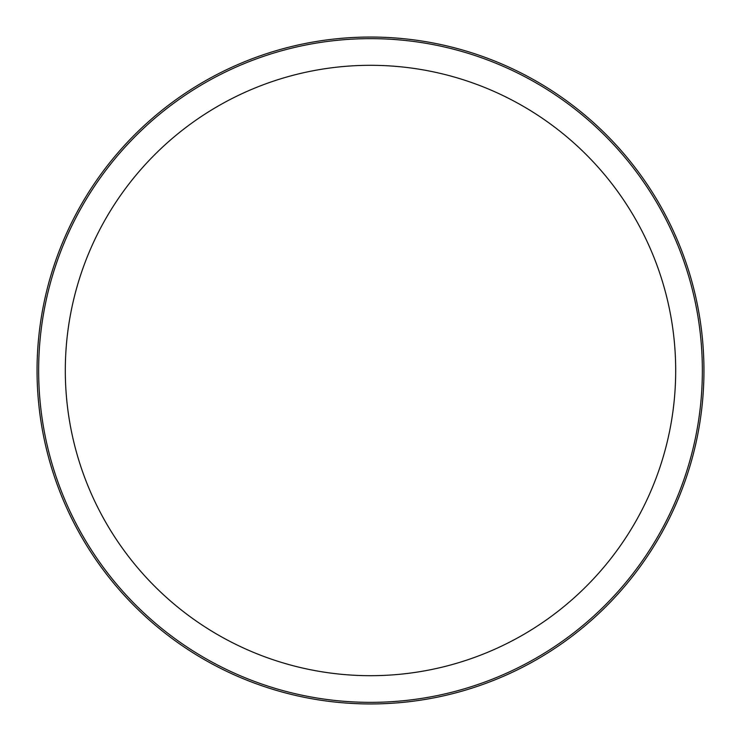 <?xml version="1.0" encoding="UTF-8"?>
<svg xmlns="http://www.w3.org/2000/svg" width="741" height="741" viewBox="0 0 741 741"><rect width="100%" height="100%" fill="white"/><g stroke="black" fill="none" stroke-linecap="round" stroke-linejoin="round"><path stroke-width="1.11" d="M703.95 370.5A333.45 333.45 0 0 0 370.5 37.05A333.45 333.45 0 0 0 37.05 370.5A333.45 333.45 0 0 0 370.5 703.95A333.45 333.45 0 0 0 703.95 370.5M370.5 38.643A331.857 331.857 0 0 0 38.643 370.5A331.857 331.857 0 0 0 370.5 702.357A331.857 331.857 0 0 0 702.357 370.5A331.857 331.857 0 0 0 370.5 38.643M370.5 675.69A305.19 305.19 0 0 0 675.69 370.5A305.19 305.19 0 0 0 370.5 65.31A305.19 305.19 0 0 0 65.31 370.5A305.19 305.19 0 0 0 370.5 675.69"/></g></svg>

